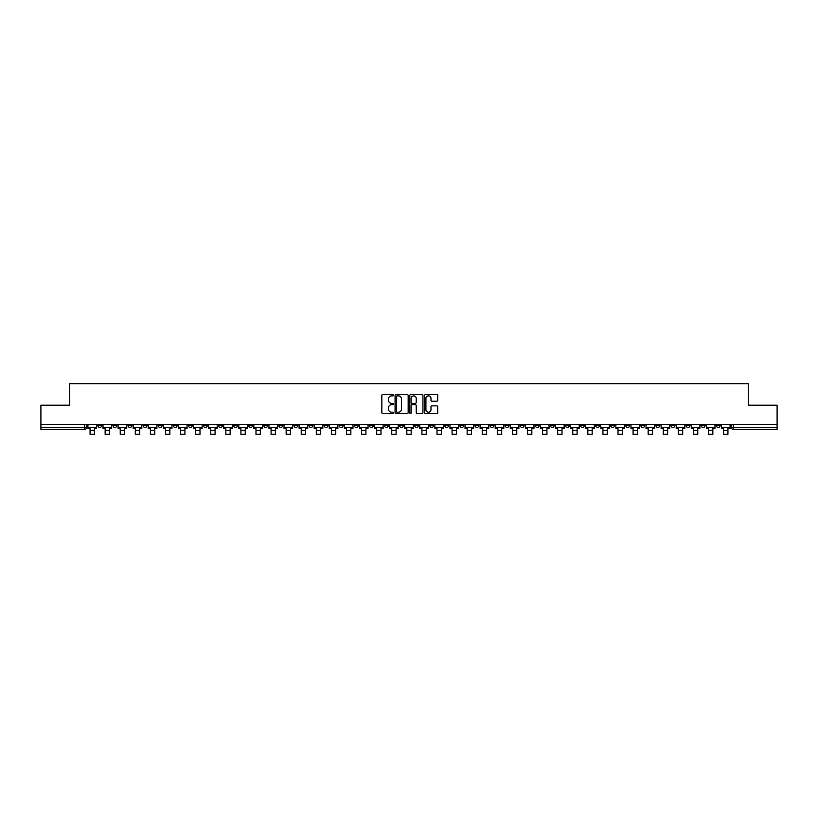 <?xml version="1.0" encoding="UTF-8"?>
<svg xmlns="http://www.w3.org/2000/svg" width="818" height="818" viewBox="0 0 818 818"><rect width="100%" height="100%" fill="white"/><g stroke="black" fill="none" stroke-linecap="round" stroke-linejoin="round"><path stroke-width="1.23" d="M393.53 395.217A0.665 0.665 0 0 0 392.865 394.552L382.783 394.552A0.951 0.951 0 0 0 381.832 395.503L381.832 412.589A0.951 0.951 0 0 0 382.783 413.54L392.865 413.54A0.665 0.665 0 0 0 393.53 412.875A0.665 0.665 0 0 0 392.865 412.211L391.556 412.211A3.037 3.037 0 0 1 388.519 409.174L388.519 407.742A3.037 3.037 0 0 1 391.556 404.705L392.865 404.705A0.665 0.665 0 0 0 393.53 404.041A0.665 0.665 0 0 0 392.865 403.376L391.556 403.376A3.037 3.037 0 0 1 388.519 400.339L388.519 398.918A3.037 3.037 0 0 1 391.556 395.881L392.865 395.881A0.665 0.665 0 0 0 393.53 395.217M595.616 424.45L595.616 425.513L599.482 425.513A1.933 1.933 0 0 1 597.549 427.446A1.933 1.933 0 0 1 595.616 425.513L595.616 424.45M505.115 424.45L505.115 425.513L508.98 425.513A1.933 1.933 0 0 1 507.048 427.446A1.933 1.933 0 0 1 505.115 425.513L505.115 424.45M490.023 424.45L490.023 425.513L493.898 425.513A1.933 1.933 0 0 1 491.955 427.446A1.933 1.933 0 0 1 490.023 425.513L490.023 424.45M399.521 424.45L399.521 425.513L403.397 425.513A1.933 1.933 0 0 1 401.454 427.446A1.933 1.933 0 0 1 399.521 425.513L399.521 424.45M384.44 424.45L384.44 425.513L388.305 425.513A1.933 1.933 0 0 1 386.372 427.446A1.933 1.933 0 0 1 384.44 425.513L384.44 424.45M369.358 424.45L369.358 425.513L373.223 425.513A1.933 1.933 0 0 1 371.29 427.446A1.933 1.933 0 0 1 369.358 425.513L369.358 424.45M339.194 424.45L339.194 425.513L343.059 425.513A1.933 1.933 0 0 1 341.126 427.446A1.933 1.933 0 0 1 339.194 425.513L339.194 424.45M309.02 425.513L309.02 424.45L309.02 425.513A1.933 1.933 0 0 0 310.952 427.446A1.933 1.933 0 0 1 309.02 425.513L312.885 425.513A1.933 1.933 0 0 1 310.952 427.446A1.933 1.933 0 0 0 312.885 425.513L312.885 424.45L312.885 425.513M293.938 425.513L293.938 424.45L293.938 425.513A1.933 1.933 0 0 0 295.871 427.446A1.933 1.933 0 0 1 293.938 425.513L297.803 425.513A1.933 1.933 0 0 1 295.871 427.446M278.856 425.513L278.856 424.45L278.856 425.513A1.933 1.933 0 0 0 280.789 427.446A1.933 1.933 0 0 1 278.856 425.513L282.721 425.513A1.933 1.933 0 0 1 280.789 427.446A1.933 1.933 0 0 0 282.721 425.513L282.721 424.45L282.721 425.513M263.774 424.45L263.774 425.513L267.639 425.513A1.933 1.933 0 0 1 265.707 427.446A1.933 1.933 0 0 1 263.774 425.513L263.774 424.45M248.692 424.45L248.692 425.513L252.558 425.513A1.933 1.933 0 0 1 250.625 427.446A1.933 1.933 0 0 1 248.692 425.513L248.692 424.45M233.6 424.45L233.6 425.513L237.476 425.513A1.933 1.933 0 0 1 235.533 427.446A1.933 1.933 0 0 1 233.6 425.513L233.6 424.45M218.518 425.513L218.518 424.45L218.518 425.513A1.933 1.933 0 0 0 220.451 427.446A1.933 1.933 0 0 1 218.518 425.513L222.384 425.513A1.933 1.933 0 0 1 220.451 427.446M188.355 425.513L188.355 424.45L188.355 425.513A1.933 1.933 0 0 0 190.287 427.446A1.933 1.933 0 0 1 188.355 425.513L192.22 425.513A1.933 1.933 0 0 1 190.287 427.446A1.933 1.933 0 0 0 192.22 425.513L192.22 424.45L192.22 425.513M173.273 425.513L173.273 424.45L173.273 425.513A1.933 1.933 0 0 0 175.205 427.446A1.933 1.933 0 0 1 173.273 425.513L177.138 425.513A1.933 1.933 0 0 1 175.205 427.446A1.933 1.933 0 0 0 177.138 425.513L177.138 424.45L177.138 425.513M158.181 425.513L158.181 424.45L158.181 425.513A1.933 1.933 0 0 0 160.123 427.446A1.933 1.933 0 0 1 158.181 425.513L162.056 425.513A1.933 1.933 0 0 1 160.123 427.446A1.933 1.933 0 0 0 162.056 425.513L162.056 424.45L162.056 425.513M143.099 425.513L143.099 424.45L143.099 425.513A1.933 1.933 0 0 0 145.031 427.446A1.933 1.933 0 0 1 143.099 425.513L146.974 425.513A1.933 1.933 0 0 1 145.031 427.446M128.017 425.513L128.017 424.45L128.017 425.513A1.933 1.933 0 0 0 129.95 427.446A1.933 1.933 0 0 1 128.017 425.513L131.882 425.513A1.933 1.933 0 0 1 129.95 427.446A1.933 1.933 0 0 0 131.882 425.513L131.882 424.45L131.882 425.513M112.935 425.513L112.935 424.45L112.935 425.513A1.933 1.933 0 0 0 114.868 427.446A1.933 1.933 0 0 1 112.935 425.513L116.8 425.513A1.933 1.933 0 0 1 114.868 427.446A1.933 1.933 0 0 0 116.8 425.513L116.8 424.45L116.8 425.513M436.74 401.249A0.951 0.951 0 0 0 437.681 400.299L437.681 395.503A0.951 0.951 0 0 0 436.74 394.552L425.534 394.552A0.951 0.951 0 0 0 424.593 395.503L424.593 412.589A0.951 0.951 0 0 0 425.534 413.54L436.74 413.54A0.951 0.951 0 0 0 437.681 412.589L437.681 406.802A0.951 0.951 0 0 0 436.74 405.851L431.945 405.851A0.951 0.951 0 0 0 430.994 406.802L430.994 409.665A2.536 2.536 0 0 1 428.458 412.211A2.536 2.536 0 0 1 425.922 409.665L425.922 398.417A2.536 2.536 0 0 1 428.458 395.881A2.536 2.536 0 0 1 430.994 398.417L430.994 400.299A0.951 0.951 0 0 0 431.945 401.249L436.74 401.249M40.9 424.45L40.9 405.207L69.714 405.207L69.714 383.642L748.286 383.642L748.286 405.207L777.1 405.207L777.1 424.45L40.9 424.45L40.9 427.446L86.636 427.446L86.636 424.45M408.172 395.503A0.951 0.951 0 0 0 407.221 394.552L396.024 394.552A0.951 0.951 0 0 0 395.074 395.503L395.074 412.589A0.951 0.951 0 0 0 396.024 413.54L407.221 413.54A0.951 0.951 0 0 0 408.172 412.589L408.172 395.503M410.779 394.552L421.976 394.552A0.951 0.951 0 0 1 422.926 395.503L422.926 412.589A0.951 0.951 0 0 1 421.976 413.54L417.19 413.54A0.951 0.951 0 0 1 416.239 412.589L416.239 405.656A0.951 0.951 0 0 0 415.288 404.705L412.108 404.705A0.951 0.951 0 0 0 411.157 405.656L411.157 412.875A0.665 0.665 0 0 1 410.493 413.54A0.665 0.665 0 0 1 409.828 412.875L409.828 395.503A0.951 0.951 0 0 1 410.779 394.552M731.364 424.45L731.364 427.446L777.1 427.446L777.1 429.378L733.296 429.378A1.933 1.933 0 0 1 731.364 427.446M777.1 424.45L777.1 427.446M86.636 427.446A1.933 1.933 0 0 1 84.704 429.378L40.9 429.378L40.9 427.446M720.147 424.45L720.147 425.513A1.933 1.933 0 0 1 718.214 427.446A1.933 1.933 0 0 1 716.282 425.513A1.933 1.933 0 0 0 718.214 427.446A1.933 1.933 0 0 0 720.147 425.513L716.282 425.513L716.282 424.45M705.065 424.45L705.065 425.513A1.933 1.933 0 0 1 703.132 427.446A1.933 1.933 0 0 1 701.2 425.513L705.065 425.513M701.2 424.45L701.2 425.513M689.983 424.45L689.983 425.513A1.933 1.933 0 0 1 688.05 427.446A1.933 1.933 0 0 1 686.118 425.513L689.983 425.513M686.118 424.45L686.118 425.513M674.901 425.513L674.901 424.45L674.901 425.513A1.933 1.933 0 0 1 672.969 427.446A1.933 1.933 0 0 1 671.026 425.513L674.901 425.513A1.933 1.933 0 0 1 672.969 427.446M671.026 424.45L671.026 425.513M659.819 424.45L659.819 425.513A1.933 1.933 0 0 1 657.876 427.446A1.933 1.933 0 0 1 655.944 425.513A1.933 1.933 0 0 0 657.876 427.446M655.944 424.45L655.944 425.513L659.819 425.513M644.727 424.45L644.727 425.513A1.933 1.933 0 0 1 642.795 427.446A1.933 1.933 0 0 1 640.862 425.513L644.727 425.513A1.933 1.933 0 0 1 642.795 427.446M640.862 424.45L640.862 425.513M629.645 424.45L629.645 425.513A1.933 1.933 0 0 1 627.713 427.446A1.933 1.933 0 0 1 625.78 425.513A1.933 1.933 0 0 0 627.713 427.446M625.78 424.45L625.78 425.513L629.645 425.513M614.563 424.45L614.563 425.513A1.933 1.933 0 0 1 612.631 427.446A1.933 1.933 0 0 1 610.698 425.513L614.563 425.513M610.698 424.45L610.698 425.513M599.482 424.45L599.482 425.513A1.933 1.933 0 0 1 597.549 427.446M584.4 424.45L584.4 425.513A1.933 1.933 0 0 1 582.467 427.446A1.933 1.933 0 0 1 580.524 425.513L584.4 425.513M580.524 424.45L580.524 425.513M569.308 424.45L569.308 425.513A1.933 1.933 0 0 1 567.375 427.446A1.933 1.933 0 0 1 565.442 425.513L569.308 425.513M565.442 424.45L565.442 425.513M554.226 424.45L554.226 425.513A1.933 1.933 0 0 1 552.293 427.446A1.933 1.933 0 0 1 550.361 425.513A1.933 1.933 0 0 0 552.293 427.446M550.361 424.45L550.361 425.513L554.226 425.513M539.144 424.45L539.144 425.513A1.933 1.933 0 0 1 537.211 427.446A1.933 1.933 0 0 1 535.279 425.513L539.144 425.513M535.279 424.45L535.279 425.513M524.062 424.45L524.062 425.513A1.933 1.933 0 0 1 522.129 427.446A1.933 1.933 0 0 1 520.197 425.513L524.062 425.513M520.197 424.45L520.197 425.513M508.98 424.45L508.98 425.513M493.898 424.45L493.898 425.513L493.898 424.45M478.806 424.45L478.806 425.513A1.933 1.933 0 0 1 476.874 427.446A1.933 1.933 0 0 1 474.941 425.513L478.806 425.513M474.941 424.45L474.941 425.513M463.724 424.45L463.724 425.513A1.933 1.933 0 0 1 461.792 427.446A1.933 1.933 0 0 1 459.859 425.513L463.724 425.513M459.859 424.45L459.859 425.513M448.642 424.45L448.642 425.513A1.933 1.933 0 0 1 446.71 427.446A1.933 1.933 0 0 1 444.777 425.513L448.642 425.513M444.777 424.45L444.777 425.513M433.56 424.45L433.56 425.513A1.933 1.933 0 0 1 431.628 427.446A1.933 1.933 0 0 1 429.695 425.513L433.56 425.513M429.695 424.45L429.695 425.513M418.479 424.45L418.479 425.513A1.933 1.933 0 0 1 416.546 427.446A1.933 1.933 0 0 1 414.603 425.513L418.479 425.513M414.603 424.45L414.603 425.513M403.397 424.45L403.397 425.513A1.933 1.933 0 0 1 401.454 427.446M388.305 424.45L388.305 425.513M373.223 425.513L373.223 424.45L373.223 425.513A1.933 1.933 0 0 1 371.29 427.446M358.141 424.45L358.141 425.513A1.933 1.933 0 0 1 356.208 427.446A1.933 1.933 0 0 1 354.276 425.513A1.933 1.933 0 0 0 356.208 427.446A1.933 1.933 0 0 0 358.141 425.513L354.276 425.513L354.276 424.45M343.059 425.513L343.059 424.45L343.059 425.513A1.933 1.933 0 0 1 341.126 427.446M327.977 424.45L327.977 425.513A1.933 1.933 0 0 1 326.045 427.446A1.933 1.933 0 0 1 324.102 425.513A1.933 1.933 0 0 0 326.045 427.446M324.102 424.45L324.102 425.513L327.977 425.513M297.803 424.45L297.803 425.513L297.803 424.45M267.639 425.513L267.639 424.45L267.639 425.513A1.933 1.933 0 0 1 265.707 427.446M252.558 425.513L252.558 424.45L252.558 425.513A1.933 1.933 0 0 1 250.625 427.446M237.476 425.513L237.476 424.45L237.476 425.513A1.933 1.933 0 0 1 235.533 427.446M222.384 424.45L222.384 425.513L222.384 424.45M207.302 425.513L207.302 424.45L207.302 425.513A1.933 1.933 0 0 1 205.369 427.446A1.933 1.933 0 0 1 203.437 425.513L207.302 425.513A1.933 1.933 0 0 1 205.369 427.446M203.437 424.45L203.437 425.513M146.974 424.45L146.974 425.513L146.974 424.45M101.718 424.45L101.718 425.513A1.933 1.933 0 0 1 99.786 427.446A1.933 1.933 0 0 1 97.853 425.513A1.933 1.933 0 0 0 99.786 427.446A1.933 1.933 0 0 0 101.718 425.513L101.718 424.45M97.853 424.45L97.853 425.513L101.718 425.513M397.067 395.881A0.665 0.665 0 0 0 396.403 396.546L396.403 411.546A0.665 0.665 0 0 0 397.067 412.211L398.438 412.211A3.037 3.037 0 0 0 401.474 409.174L401.474 398.918A3.037 3.037 0 0 0 398.438 395.881L397.067 395.881M416.239 398.468A2.536 2.536 0 0 0 413.693 395.932A2.536 2.536 0 0 0 411.157 398.468L411.157 402.436A0.951 0.951 0 0 0 412.108 403.376L415.288 403.376A0.951 0.951 0 0 0 416.239 402.436L416.239 398.468M87.935 427.446L96.544 427.446L96.544 428.407L94.418 428.407L94.418 434.358L90.072 434.358L90.072 428.407L87.935 428.407L87.935 424.45M96.544 427.446L96.544 424.45M103.027 427.446L111.626 427.446L111.626 428.407L109.5 428.407L109.5 434.358L105.154 434.358L105.154 428.407L103.027 428.407L103.027 424.45M111.626 427.446L111.626 424.45M118.109 427.446L126.708 427.446L126.708 428.407L124.581 428.407L124.581 434.358L120.236 434.358L120.236 428.407L118.109 428.407L118.109 424.45M126.708 427.446L126.708 424.45M133.191 427.446L141.8 427.446L141.8 428.407L139.673 428.407L139.673 434.358L135.318 434.358L135.318 428.407L133.191 428.407L133.191 424.45M141.8 427.446L141.8 424.45M148.273 427.446L156.882 427.446L156.882 428.407L154.755 428.407L154.755 434.358L150.4 434.358L150.4 428.407L148.273 428.407L148.273 424.45M156.882 427.446L156.882 424.45M163.355 427.446L171.964 427.446L171.964 428.407L169.837 428.407L169.837 434.358L165.481 434.358L165.481 428.407L163.355 428.407L163.355 424.45M171.964 427.446L171.964 424.45M178.447 427.446L187.046 427.446L187.046 428.407L184.919 428.407L184.919 434.358L180.573 434.358L180.573 428.407L178.447 428.407L178.447 424.45M187.046 427.446L187.046 424.45M193.529 427.446L202.128 427.446L202.128 428.407L200.001 428.407L200.001 434.358L195.655 434.358L195.655 428.407L193.529 428.407L193.529 424.45M202.128 427.446L202.128 424.45M208.61 427.446L217.21 427.446L217.21 428.407L215.083 428.407L215.083 434.358L210.737 434.358L210.737 428.407L208.61 428.407L208.61 424.45M217.21 427.446L217.21 424.45M223.692 427.446L232.302 427.446L232.302 428.407L230.175 428.407L230.175 434.358L225.819 434.358L225.819 428.407L223.692 428.407L223.692 424.45M232.302 427.446L232.302 424.45M238.774 427.446L247.384 427.446L247.384 428.407L245.257 428.407L245.257 434.358L240.901 434.358L240.901 428.407L238.774 428.407L238.774 424.45M247.384 427.446L247.384 424.45M253.856 427.446L262.466 427.446L262.466 428.407L260.339 428.407L260.339 434.358L255.983 434.358L255.983 428.407L253.856 428.407L253.856 424.45M262.466 427.446L262.466 424.45M268.948 427.446L277.547 427.446L277.547 428.407L275.421 428.407L275.421 434.358L271.075 434.358L271.075 428.407L268.948 428.407L268.948 424.45M277.547 427.446L277.547 424.45M284.03 427.446L292.629 427.446L292.629 428.407L290.502 428.407L290.502 434.358L286.157 434.358L286.157 428.407L284.03 428.407L284.03 424.45M292.629 427.446L292.629 424.45M299.112 427.446L307.721 427.446L307.721 428.407L305.595 428.407L305.595 434.358L301.239 434.358L301.239 428.407L299.112 428.407L299.112 424.45M307.721 427.446L307.721 424.45M314.194 427.446L322.803 427.446L322.803 428.407L320.676 428.407L320.676 434.358L316.321 434.358L316.321 428.407L314.194 428.407L314.194 424.45M322.803 427.446L322.803 424.45M329.276 427.446L337.885 427.446L337.885 428.407L335.758 428.407L335.758 434.358L331.402 434.358L331.402 428.407L329.276 428.407L329.276 424.45M337.885 427.446L337.885 424.45M344.358 427.446L352.967 427.446L352.967 428.407L350.84 428.407L350.84 434.358L346.495 434.358L346.495 428.407L344.358 428.407L344.358 424.45M352.967 427.446L352.967 424.45M359.45 427.446L368.049 427.446L368.049 428.407L365.922 428.407L365.922 434.358L361.576 434.358L361.576 428.407L359.45 428.407L359.45 424.45M368.049 427.446L368.049 424.45M374.532 427.446L383.131 427.446L383.131 428.407L381.004 428.407L381.004 434.358L376.658 434.358L376.658 428.407L374.532 428.407L374.532 424.45M383.131 427.446L383.131 424.45M389.613 427.446L398.223 427.446L398.223 428.407L396.096 428.407L396.096 434.358L391.74 434.358L391.74 428.407L389.613 428.407L389.613 424.45M398.223 427.446L398.223 424.45M404.695 427.446L413.305 427.446L413.305 428.407L411.178 428.407L411.178 434.358L406.822 434.358L406.822 428.407L404.695 428.407L404.695 424.45M413.305 427.446L413.305 424.45M419.777 427.446L428.387 427.446L428.387 428.407L426.26 428.407L426.26 434.358L421.904 434.358L421.904 428.407L419.777 428.407L419.777 424.45M428.387 427.446L428.387 424.45M434.869 427.446L443.468 427.446L443.468 428.407L441.342 428.407L441.342 434.358L436.996 434.358L436.996 428.407L434.869 428.407L434.869 424.45M443.468 427.446L443.468 424.45M449.951 427.446L458.55 427.446L458.55 428.407L456.424 428.407L456.424 434.358L452.078 434.358L452.078 428.407L449.951 428.407L449.951 424.45M458.55 427.446L458.55 424.45M465.033 427.446L473.642 427.446L473.642 428.407L471.505 428.407L471.505 434.358L467.16 434.358L467.16 428.407L465.033 428.407L465.033 424.45M473.642 427.446L473.642 424.45M480.115 427.446L488.724 427.446L488.724 428.407L486.598 428.407L486.598 434.358L482.242 434.358L482.242 428.407L480.115 428.407L480.115 424.45M488.724 427.446L488.724 424.45M495.197 427.446L503.806 427.446L503.806 428.407L501.679 428.407L501.679 434.358L497.324 434.358L497.324 428.407L495.197 428.407L495.197 424.45M503.806 427.446L503.806 424.45M510.279 427.446L518.888 427.446L518.888 428.407L516.761 428.407L516.761 434.358L512.405 434.358L512.405 428.407L510.279 428.407L510.279 424.45M518.888 427.446L518.888 424.45M525.371 427.446L533.97 427.446L533.97 428.407L531.843 428.407L531.843 434.358L527.498 434.358L527.498 428.407L525.371 428.407L525.371 424.45M533.97 427.446L533.97 424.45M540.453 427.446L549.052 427.446L549.052 428.407L546.925 428.407L546.925 434.358L542.579 434.358L542.579 428.407L540.453 428.407L540.453 424.45M549.052 427.446L549.052 424.45M555.534 427.446L564.144 427.446L564.144 428.407L562.017 428.407L562.017 434.358L557.661 434.358L557.661 428.407L555.534 428.407L555.534 424.45M564.144 427.446L564.144 424.45M570.616 427.446L579.226 427.446L579.226 428.407L577.099 428.407L577.099 434.358L572.743 434.358L572.743 428.407L570.616 428.407L570.616 424.45M579.226 427.446L579.226 424.45M585.698 427.446L594.308 427.446L594.308 428.407L592.181 428.407L592.181 434.358L587.825 434.358L587.825 428.407L585.698 428.407L585.698 424.45M594.308 427.446L594.308 424.45M600.79 427.446L609.39 427.446L609.39 428.407L607.263 428.407L607.263 434.358L602.917 434.358L602.917 428.407L600.79 428.407L600.79 424.45M609.39 427.446L609.39 424.45M615.872 427.446L624.471 427.446L624.471 428.407L622.345 428.407L622.345 434.358L617.999 434.358L617.999 428.407L615.872 428.407L615.872 424.45M624.471 427.446L624.471 424.45M630.954 427.446L639.553 427.446L639.553 428.407L637.426 428.407L637.426 434.358L633.081 434.358L633.081 428.407L630.954 428.407L630.954 424.45M639.553 427.446L639.553 424.45M646.036 427.446L654.645 427.446L654.645 428.407L652.519 428.407L652.519 434.358L648.163 434.358L648.163 428.407L646.036 428.407L646.036 424.45M654.645 427.446L654.645 424.45M661.118 427.446L669.727 427.446L669.727 428.407L667.6 428.407L667.6 434.358L663.245 434.358L663.245 428.407L661.118 428.407L661.118 424.45M669.727 427.446L669.727 424.45M676.2 427.446L684.809 427.446L684.809 428.407L682.682 428.407L682.682 434.358L678.327 434.358L678.327 428.407L676.2 428.407L676.2 424.45M684.809 427.446L684.809 424.45M691.292 427.446L699.891 427.446L699.891 428.407L697.764 428.407L697.764 434.358L693.419 434.358L693.419 428.407L691.292 428.407L691.292 424.45M699.891 427.446L699.891 424.45M706.374 427.446L714.973 427.446L714.973 428.407L712.846 428.407L712.846 434.358L708.5 434.358L708.5 428.407L706.374 428.407L706.374 424.45M714.973 427.446L714.973 424.45M721.456 427.446L730.065 427.446L730.065 428.407L727.928 428.407L727.928 434.358L723.582 434.358L723.582 428.407L721.456 428.407L721.456 424.45M730.065 427.446L730.065 424.45M84.704 424.45L84.704 429.378M733.296 424.45L733.296 429.378M90.072 430.493L94.418 430.493M105.154 430.493L109.5 430.493M120.236 430.493L124.581 430.493M135.318 430.493L139.673 430.493M150.4 430.493L154.755 430.493M165.481 430.493L169.837 430.493M180.573 430.493L184.919 430.493M195.655 430.493L200.001 430.493M210.737 430.493L215.083 430.493M225.819 430.493L230.175 430.493M240.901 430.493L245.257 430.493M255.983 430.493L260.339 430.493M271.075 430.493L275.421 430.493M286.157 430.493L290.502 430.493M301.239 430.493L305.595 430.493M316.321 430.493L320.676 430.493M331.402 430.493L335.758 430.493M346.495 430.493L350.84 430.493M361.576 430.493L365.922 430.493M376.658 430.493L381.004 430.493M391.74 430.493L396.096 430.493M406.822 430.493L411.178 430.493M421.904 430.493L426.26 430.493M436.996 430.493L441.342 430.493M452.078 430.493L456.424 430.493M467.16 430.493L471.505 430.493M482.242 430.493L486.598 430.493M497.324 430.493L501.679 430.493M512.405 430.493L516.761 430.493M527.498 430.493L531.843 430.493M542.579 430.493L546.925 430.493M557.661 430.493L562.017 430.493M572.743 430.493L577.099 430.493M587.825 430.493L592.181 430.493M602.917 430.493L607.263 430.493M617.999 430.493L622.345 430.493M633.081 430.493L637.426 430.493M648.163 430.493L652.519 430.493M663.245 430.493L667.6 430.493M678.327 430.493L682.682 430.493M693.419 430.493L697.764 430.493M708.5 430.493L712.846 430.493M723.582 430.493L727.928 430.493"/></g></svg>

